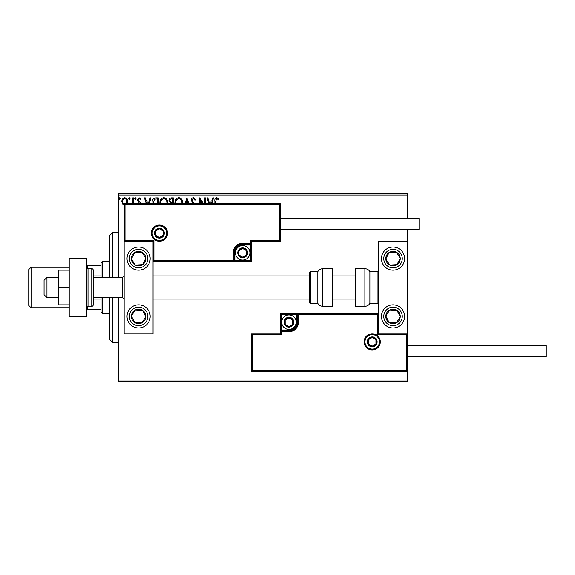 <?xml version="1.0" encoding="UTF-8"?>
<svg xmlns="http://www.w3.org/2000/svg" width="575" height="575" viewBox="0 0 575 575"><rect width="100%" height="100%" fill="white"/><g stroke="black" fill="none" stroke-linecap="round" stroke-linejoin="round"><path stroke-width="0.86" d="M124.725 205.404L122.633 204.182L121.878 201.552C121.857 199.453 122.806 198.188 124.725 197.75C126.651 198.188 127.607 199.453 127.585 201.552L126.831 204.175M132.43 203.658L132.775 197.879L133.551 197.879L133.551 203.658M139.639 203.658L137.439 199.884L139.085 197.75L140.688 198.749L140.243 199.432L139.172 198.655L138.223 199.848L140.178 202.321L140.422 203.658M152.138 203.658L152.102 202.81C151.987 199.892 153.281 198.246 155.976 197.879L158.326 197.879L158.326 203.658M170.214 203.658L170.567 203.334L168.964 200.747C168.978 199.079 169.776 198.123 171.357 197.879L173.377 197.879L173.377 203.658M185.013 203.658L186.868 197.879L188.852 203.658M188.003 203.658L186.932 200.323L185.862 203.658M204.643 203.658L204.643 197.879L205.419 197.879L205.419 203.658M202.443 203.658L200.359 200.452L200.359 203.658M199.583 203.658L199.583 197.879L203.507 203.658M214.892 203.658L214.892 201.164C214.576 199.324 215.194 198.145 216.739 197.62L218.651 198.785L218.256 199.561L216.746 198.655L215.668 201.264L215.668 203.658M118.371 194.982L118.371 193.538L407.481 193.538L407.481 194.982L118.371 194.982L118.371 277.38M118.371 297.62L118.371 380.018L407.481 380.018L407.481 381.462L118.371 381.462L118.371 380.018M407.481 194.982L407.481 218.407M407.481 229.389L407.481 241.241L378.566 241.241L378.566 333.759L407.481 333.759L407.481 380.018M208.833 203.658L206.978 197.879L207.827 197.879L208.862 201.121L211.708 201.121L212.743 197.879L213.591 197.879L211.737 203.658M192.999 203.658L191.281 200.359C191.295 198.842 192.007 197.929 193.416 197.62L195.687 199.827L195.054 200.344L193.473 198.655L192.057 200.373L194.242 203.658M174.965 203.658L174.937 202.939C174.886 200.05 176.18 198.274 178.811 197.62C181.456 198.253 182.757 200.014 182.721 202.889L182.678 203.658M159.915 203.658L159.886 202.939C159.836 200.05 161.129 198.274 163.767 197.62C166.405 198.253 167.706 200.014 167.67 202.889L167.634 203.658M146.302 203.658L144.447 197.879L145.295 197.879L146.338 201.121L149.177 201.121L150.219 197.879L151.067 197.879L149.213 203.658M136.016 198.591L135.369 199.432L134.715 198.591L135.369 197.75L136.016 198.591M130.051 198.591L129.397 199.432L128.75 198.591L129.397 197.75L130.051 198.591M120.319 198.591L119.672 199.432L119.025 198.591L119.672 197.75L120.319 198.591M210.896 203.658L211.37 202.156L209.199 202.156L209.681 203.658M181.894 203.658L181.937 202.896C181.973 200.596 180.945 199.18 178.839 198.655C176.705 199.18 175.662 200.61 175.713 202.939L175.749 203.658M172.205 202.68L172.601 202.68L172.601 198.914L171.709 198.914C170.473 198.9 169.819 199.511 169.747 200.747L170.969 202.558L172.205 202.68M166.843 203.658L166.894 202.896C166.93 200.596 165.895 199.18 163.789 198.655C161.654 199.18 160.612 200.61 160.662 202.939L160.705 203.658M157.55 203.658L157.55 198.914L154.632 199.173L152.928 203.658M148.364 203.658L148.846 202.156L146.668 202.156L147.15 203.658M126.177 203.658L126.802 201.545C126.838 199.985 126.148 199.022 124.732 198.655C123.309 199.015 122.619 199.985 122.655 201.545C122.619 203.119 123.316 204.096 124.732 204.492M138.611 247.027A11.565 11.565 0 0 1 150.176 258.592A11.565 11.565 0 0 1 138.611 270.157A11.565 11.565 0 0 1 127.046 258.592A11.565 11.565 0 0 1 138.611 247.027M138.611 327.973A11.565 11.565 0 0 0 150.176 316.408A11.565 11.565 0 0 0 138.611 304.843A11.565 11.565 0 0 0 127.046 316.408A11.565 11.565 0 0 0 138.611 327.973A11.565 11.565 0 0 1 128.929 310.083A11.565 11.565 0 0 1 138.611 304.843M153.065 241.241L153.065 333.759L124.157 333.759L124.157 241.241L153.065 241.241L153.935 240.379L153.935 260.612L153.065 261.481L234.88 261.481L234.88 260.612L250.492 260.612L250.492 245L242.686 245A7.806 7.806 0 0 0 234.88 252.806L234.88 260.612L234.018 260.612A0.87 0.87 0 0 1 233.148 261.481L233.148 252.806A9.538 9.538 0 0 1 242.686 243.268L250.492 243.268L250.492 240.379L279.407 240.379L279.407 204.528L280.269 203.658L280.269 241.241L251.361 241.241L251.361 243.268L250.492 243.268L250.492 244.131L242.686 244.131A8.675 8.675 0 0 0 234.018 252.806L234.018 260.612L153.935 260.612M393.027 327.973A11.565 11.565 0 0 1 381.462 316.408A11.565 11.565 0 0 1 393.027 304.843A11.565 11.565 0 0 1 404.592 316.408A11.565 11.565 0 0 1 393.027 327.973M393.027 247.027A11.565 11.565 0 0 0 381.462 258.592A11.565 11.565 0 0 0 393.027 270.157A11.565 11.565 0 0 0 404.592 258.592A11.565 11.565 0 0 0 393.027 247.027A11.565 11.565 0 0 1 399.352 268.273M407.481 333.759L407.481 371.342L251.361 371.342L251.361 333.759L252.231 334.621L252.231 370.473L406.611 370.473L406.611 334.621L407.481 333.759L407.481 241.241M46.963 297.62L44.074 294.731L44.074 280.269L46.963 277.38L46.963 297.62L58.528 297.62M93.222 297.62L122.712 297.62L122.712 277.38L124.157 275.935M364.981 341.852A7.231 7.231 0 0 0 372.205 349.082A7.231 7.231 0 0 0 379.435 341.852A7.231 7.231 0 0 0 372.205 334.621A7.231 7.231 0 0 0 364.981 341.852M251.361 333.759L280.269 333.759L280.269 331.732L281.139 331.732L281.139 334.621L252.231 334.621M288.945 330L288.945 330.869L281.139 330.869A0.87 0.87 0 0 0 280.269 331.732L280.269 313.519L296.75 313.519L296.75 314.388L281.139 314.388L281.139 330L288.945 330A7.806 7.806 0 0 0 296.75 322.194L296.75 314.388L297.62 314.388A0.87 0.87 0 0 1 298.482 313.519L296.75 313.519M288.945 331.732L288.945 330.869A8.675 8.675 0 0 0 297.62 322.194L297.62 314.388L298.482 314.388L298.482 313.519L378.566 313.519L377.703 314.388L298.482 314.388L298.482 322.194A9.538 9.538 0 0 1 288.945 331.732L281.139 331.732L281.139 330L280.269 330M252.231 370.473L251.361 371.342M280.269 333.759L281.139 334.621M406.611 370.473L407.481 371.342M406.611 334.621L377.703 334.621L378.566 333.759M280.269 313.519L281.139 314.388M166.657 233.148A7.231 7.231 0 0 0 159.426 225.917A7.231 7.231 0 0 0 152.195 233.148A7.231 7.231 0 0 0 159.426 240.379A7.231 7.231 0 0 0 166.657 233.148M279.407 204.528L125.019 204.528L125.019 240.379L124.157 241.241L124.157 203.658L280.269 203.658M251.361 245L250.492 245L250.492 244.131A0.87 0.87 0 0 0 251.361 243.268L251.361 261.481L234.88 261.481M280.269 241.241L279.407 240.379M251.361 241.241L250.492 240.379M125.019 204.528L124.157 203.658M251.361 261.481L250.492 260.612M247.027 252.806A4.334 4.334 0 0 0 238.934 250.643A4.334 4.334 0 0 0 242.686 257.147A4.334 4.334 0 0 0 247.027 252.806M246.445 252.806L246.445 250.643L242.686 248.472L238.934 250.643L238.934 254.977L242.686 257.147L246.445 254.977L246.445 252.806M235.463 252.806A7.231 7.231 0 0 1 242.686 245.583A7.231 7.231 0 0 1 249.917 252.806A7.231 7.231 0 0 1 242.686 260.037A7.231 7.231 0 0 1 235.463 252.806M238.934 250.643L238.934 254.977L242.686 257.147L246.445 254.977L246.445 250.643L242.686 248.472M293.279 322.194A4.334 4.334 0 0 0 285.193 320.023A4.334 4.334 0 0 0 288.945 326.528A4.334 4.334 0 0 0 293.279 322.194M292.704 322.194L292.704 320.023L288.945 317.853L285.193 320.023L285.193 324.357L288.945 326.528L292.704 324.357L292.704 322.194M281.721 322.194A7.231 7.231 0 0 1 288.945 314.963A7.231 7.231 0 0 1 296.175 322.194A7.231 7.231 0 0 1 288.945 329.418A7.231 7.231 0 0 1 281.721 322.194M285.193 320.023L285.193 324.357L288.945 326.528L292.704 324.357L292.704 320.023L288.945 317.853M376.546 341.852A4.334 4.334 0 0 0 368.453 339.681A4.334 4.334 0 0 0 372.205 346.186A4.334 4.334 0 0 0 376.546 341.852M375.964 341.852L375.964 339.681L372.205 337.518L368.453 339.681L368.453 344.022L372.205 346.186L375.964 344.022L375.964 341.852M368.453 339.681L368.453 344.022L372.205 346.186M375.964 344.022L375.964 339.681M163.76 233.148A4.334 4.334 0 0 0 155.667 230.978A4.334 4.334 0 0 0 159.426 237.482A4.334 4.334 0 0 0 163.76 233.148M163.185 233.148L163.185 230.978L159.426 228.814L155.667 230.978L155.667 235.319L159.426 237.482L163.185 235.319L163.185 233.148M155.667 230.978L155.667 235.319L159.426 237.482L163.185 235.319L163.185 230.978M132.559 312.455A7.231 7.231 0 0 0 141.874 322.863A7.231 7.231 0 0 0 142.564 310.363A7.231 7.231 0 0 0 132.559 312.455M133.371 312.987L131.395 316.013L134.658 322.46L141.874 322.863L145.827 316.811L142.564 310.363L135.348 309.961L133.371 312.987M144.936 306.727A11.565 11.565 0 0 1 148.292 322.733M131.395 316.013L134.658 322.46L141.874 322.863L145.827 316.811L142.564 310.363L135.348 309.961L131.395 316.013M386.975 312.455A7.231 7.231 0 0 0 396.29 322.863A7.231 7.231 0 0 0 396.98 310.363A7.231 7.231 0 0 0 386.975 312.455M387.787 312.987L385.811 316.013L389.074 322.46L396.29 322.863L400.243 316.811L396.98 310.363L389.764 309.961L387.787 312.987M385.811 316.013L389.074 322.46L396.29 322.863L400.243 316.811L396.98 310.363L389.764 309.961L385.811 316.013M399.072 254.639A7.231 7.231 0 0 0 385.811 258.987A7.231 7.231 0 0 0 396.98 264.637A7.231 7.231 0 0 0 399.072 254.639M398.267 255.163L396.29 252.138L389.074 252.54L385.811 258.987L389.764 265.039L396.98 264.637L400.243 258.189L398.267 255.163M393.027 270.157A11.565 11.565 0 0 1 383.345 264.917M396.29 252.138L389.074 252.54L385.811 258.987L389.764 265.039L396.98 264.637L400.243 258.189L396.29 252.138M144.663 254.639A7.231 7.231 0 0 0 131.395 258.987A7.231 7.231 0 0 0 142.564 264.637A7.231 7.231 0 0 0 144.663 254.639M143.851 255.163L141.874 252.138L134.658 252.54L131.395 258.987L135.348 265.039L142.564 264.637L145.827 258.189L143.851 255.163M141.874 252.138L134.658 252.54L131.395 258.987L135.348 265.039L142.564 264.637L145.827 258.189L141.874 252.138M364.888 306.295A5.779 5.779 0 0 0 369.897 303.399L369.897 271.601A5.779 5.779 0 0 0 364.888 268.705L355.443 268.705L355.443 306.295L364.888 306.295L364.888 268.705M369.897 303.399L377.121 303.399A1.445 1.445 0 0 0 378.566 301.954M377.121 303.399L377.121 271.601A1.445 1.445 0 0 1 378.566 273.046M377.121 271.601L369.897 271.601M322.863 306.295L332.314 306.295L332.314 268.705L322.863 268.705L322.863 306.295C320.678 306.223 319.01 305.253 317.853 303.399L317.853 271.601L310.629 271.601L310.629 303.399C310.284 303.693 309.803 303.212 309.185 301.954L309.185 273.046L309.185 275.935L153.065 275.935M153.065 299.065L309.185 299.065L309.185 275.935M407.481 345.611L546.25 345.611L546.25 356.593L407.481 356.593M280.269 218.407L419.046 218.407L419.046 229.389L280.269 229.389M69.223 287.5L58.528 287.5L58.528 304.843L69.223 304.843M58.528 287.5L58.528 270.157L69.223 270.157M69.223 316.408L69.223 258.592L86.573 258.592L86.573 316.408L69.223 316.408M88.018 268.705L88.018 306.295L91.777 306.295A1.445 1.445 0 0 0 93.222 304.843L93.222 270.157A1.445 1.445 0 0 0 91.777 268.705L88.018 268.705A1.445 1.445 0 0 0 86.573 270.157M88.018 306.295A1.445 1.445 0 0 1 86.573 304.843M112.592 297.62L112.592 342.427L109.703 339.537L109.703 297.62M109.703 277.38L109.703 235.463L112.592 232.573L112.592 277.38M102.472 297.62L102.472 313.519L101.028 312.074L101.028 297.62M101.028 277.38L101.028 262.926L102.472 261.481L102.472 277.38M102.472 313.519L109.703 313.519M102.472 261.481L109.703 261.481M101.028 309.185L86.573 309.185M101.028 299.065L93.222 299.065M101.028 275.935L93.222 275.935M86.573 265.815L87.436 265.815L87.436 268.827M101.028 265.815L87.436 265.815M87.436 306.173L87.436 309.185M28.75 305.426L28.75 269.574L31.064 267.26L31.064 307.74L28.75 305.426M69.223 267.26L31.064 267.26M69.223 307.74L31.064 307.74M380.305 341.852A8.093 8.093 0 0 1 372.205 349.945A8.093 8.093 0 0 1 364.112 341.852A8.093 8.093 0 0 1 372.205 333.759A8.093 8.093 0 0 1 380.305 341.852M377.703 334.621L377.703 314.388M296.75 322.194L298.482 322.194M151.333 233.148A8.093 8.093 0 0 1 159.426 225.055A8.093 8.093 0 0 1 167.519 233.148A8.093 8.093 0 0 1 159.426 241.241A8.093 8.093 0 0 1 151.333 233.148M125.019 240.379L153.935 240.379M242.686 245L242.686 243.268M234.88 252.806L233.148 252.806M247.602 252.806A4.916 4.916 0 0 0 242.686 247.89A4.916 4.916 0 0 0 237.777 252.806A4.916 4.916 0 0 0 242.686 257.722A4.916 4.916 0 0 0 247.602 252.806M293.861 322.194A4.916 4.916 0 0 0 288.945 317.278A4.916 4.916 0 0 0 284.028 322.194A4.916 4.916 0 0 0 288.945 327.11A4.916 4.916 0 0 0 293.861 322.194M377.121 341.852A4.916 4.916 0 0 0 372.205 336.936A4.916 4.916 0 0 0 367.296 341.852A4.916 4.916 0 0 0 372.205 346.768A4.916 4.916 0 0 0 377.121 341.852M164.342 233.148A4.916 4.916 0 0 0 159.426 228.232A4.916 4.916 0 0 0 154.51 233.148A4.916 4.916 0 0 0 159.426 238.064A4.916 4.916 0 0 0 164.342 233.148M130.863 311.348A9.25 9.25 0 0 0 133.551 324.156A9.25 9.25 0 0 0 146.352 321.468A9.25 9.25 0 0 0 143.671 308.667A9.25 9.25 0 0 0 130.863 311.348M385.279 311.348A9.25 9.25 0 0 0 387.967 324.156A9.25 9.25 0 0 0 400.768 321.468A9.25 9.25 0 0 0 398.087 308.667A9.25 9.25 0 0 0 385.279 311.348M400.768 253.532A9.25 9.25 0 0 0 387.967 250.844A9.25 9.25 0 0 0 385.279 263.652A9.25 9.25 0 0 0 398.087 266.333A9.25 9.25 0 0 0 400.768 253.532M146.352 253.532A9.25 9.25 0 0 0 133.551 250.844A9.25 9.25 0 0 0 130.863 263.652A9.25 9.25 0 0 0 143.671 266.333A9.25 9.25 0 0 0 146.352 253.532M91.777 306.295L91.777 268.705M122.712 297.62L124.157 299.065M355.443 299.065L332.314 299.065M355.443 275.935L332.314 275.935M46.963 277.38L58.528 277.38M93.222 277.38L122.712 277.38M310.629 303.399L317.853 303.399M310.629 271.601L309.185 273.046M322.863 268.705C320.678 268.784 319.01 269.747 317.853 271.601M112.592 232.573L118.371 232.573M112.592 342.427L118.371 342.427"/></g></svg>
